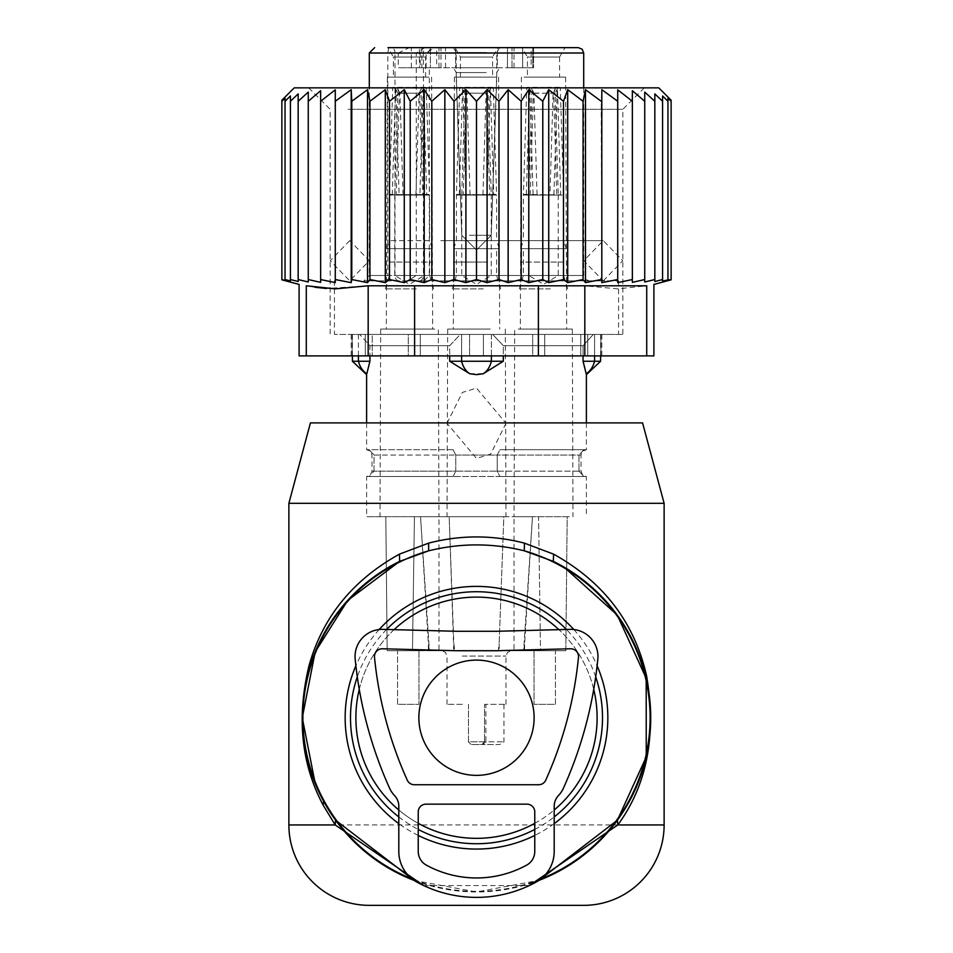<?xml version="1.0" encoding="UTF-8"?>
<svg xmlns="http://www.w3.org/2000/svg" width="953" height="953" viewBox="0 0 953 953"><rect width="100%" height="100%" fill="white"/><g stroke="black" fill="none" stroke-linecap="round" stroke-linejoin="round"><path stroke-width="0.71" stroke-dasharray="4.76 3.57" d="M593.731 689.353A120.614 120.614 0 0 0 418.677 611.874A120.614 120.614 0 0 0 370.646 775.551A120.614 120.614 0 0 0 534.323 823.583A120.614 120.614 0 0 0 558.911 629.659M394.089 629.659A120.614 120.614 0 0 0 359.269 689.353M398.807 809.99A120.614 120.614 0 0 0 418.236 823.332M534.764 823.332A120.614 120.614 0 0 0 554.193 809.99M414.126 880.405A174.22 174.22 0 0 0 538.874 880.405L476.5 891.948L414.126 880.405M369.287 905.35L583.712 905.35M310.428 422.894L642.572 422.894M288.878 503.303L664.122 503.303M321.554 797.375L315.193 783.545M423.751 885.587L529.249 885.587M418.879 717.728A57.621 57.621 0 0 0 476.5 775.361A57.621 57.621 0 0 0 534.133 717.728A57.621 57.621 0 0 0 476.5 660.107A57.621 57.621 0 0 0 418.879 717.728M335.277 89.82L335.277 282.612L320.649 279.539L320.649 101.256L335.277 89.82L335.277 282.612L335.277 89.82M335.277 101.256L351.192 89.665L351.776 101.256L367.524 89.665L369.931 101.256L385.298 89.665L389.503 101.256L404.275 89.665L410.219 101.256L424.216 89.665L431.816 101.256L444.848 89.665L454.009 101.256L465.91 89.665L476.5 101.256L487.09 89.665L498.991 101.256L508.152 89.665L521.184 101.256L528.784 89.665L542.781 101.256L548.725 89.665L563.497 101.256L567.702 89.665L583.069 101.256L585.476 89.665L601.224 101.256L601.808 89.665L617.723 101.256L617.723 89.82L632.351 101.256L632.351 90.714L644.74 101.256L644.74 281.993L654.83 279.539L654.83 101.256L654.83 279.539M320.649 279.539L320.649 90.714L320.649 282.362L308.26 279.539L308.26 281.993L308.26 92.107L308.26 281.993L298.17 279.539L298.17 281.516L298.17 93.894L298.17 281.516L290.415 279.539L290.415 280.944L290.415 96.003L290.415 280.944L285.042 279.539L285.042 280.385L285.042 98.099L285.042 280.385L281.874 279.539L281.874 100.22L281.874 101.256L285.042 98.099L285.042 101.256L290.415 96.003L290.415 101.256L298.17 93.894L298.17 101.256L308.26 92.107L308.26 101.256L320.649 90.714L320.649 101.256M294.239 87.855L658.761 87.855M662.585 279.539L662.585 101.256L662.585 280.944L667.958 279.539L667.958 101.256L662.585 96.003L662.585 280.944L662.585 279.539L654.83 281.516L654.83 93.894L654.83 101.256L644.74 92.107L644.74 281.993L644.74 101.256M351.192 89.665L351.192 282.648L335.277 279.539M644.74 279.539L632.351 282.362L632.351 101.256M632.351 279.539L617.723 282.612L617.723 101.256M601.808 89.665L601.808 282.648L601.224 101.256M585.476 89.665L585.476 282.648L583.069 279.539L583.069 101.256M567.702 89.665L567.702 282.648L563.497 279.539L563.497 101.256M548.725 89.665L548.725 282.648L542.781 279.539L542.781 101.256M528.784 89.665L528.784 282.648L521.184 279.539L521.184 101.256M508.152 89.665L508.152 282.648L498.991 279.539L498.991 101.256M487.09 89.665L487.09 282.648L476.5 279.539L476.5 101.256M465.91 89.665L465.91 282.648L454.009 279.539L454.009 101.256M444.848 89.665L444.848 282.648L431.816 279.539L431.816 101.256M424.216 89.665L424.216 282.648L410.219 279.539L410.219 101.256M404.275 89.665L404.275 282.648L389.503 279.539L389.503 101.256M385.298 89.665L385.298 282.648L369.931 279.539L369.931 101.256M367.524 89.665L367.524 282.648L351.776 279.539L351.776 101.256M308.26 101.256L308.26 279.539M298.17 101.256L298.17 279.539M290.415 101.256L290.415 279.539M285.042 101.256L285.042 279.539M281.874 101.256L281.874 279.539M667.958 98.099L667.958 280.385L671.126 279.539L671.126 101.256L667.958 98.099L667.958 279.539M671.126 101.256L671.126 279.539M538.397 285.793L584.82 285.793L617.675 288.866L646.718 285.793L646.718 355.886L538.397 355.886L538.397 285.793L368.18 285.793L326.331 288.485M654.83 93.894L662.585 101.256L662.585 96.003M299.099 355.886L538.397 355.886M315.086 287.27L306.282 285.793L306.282 355.886M348.071 334.443L622.845 334.443L348.071 334.443M348.071 109.297L622.845 109.297L348.071 109.297M408.289 334.443L469.567 334.443L408.289 334.443L408.289 355.886L365.297 355.886L408.289 355.886L408.289 334.443M469.567 334.443L532.691 334.443L469.567 334.443L469.567 355.886L420.309 355.886L469.567 355.886L469.567 334.443M532.691 334.443L580.758 334.443L532.691 334.443L532.691 355.886L544.711 355.886L483.433 355.886L532.691 355.886L532.691 334.443M580.758 334.443L600.902 334.443L580.758 334.443L580.758 355.886L587.703 355.886L544.711 355.886L580.758 355.886L580.758 334.443M600.902 334.443L601.808 334.443L600.902 334.443L600.902 355.886L601.808 355.886L587.703 355.886L600.902 355.886L600.902 334.443M372.242 334.443L352.098 334.443L372.242 334.443L372.242 355.886L372.242 334.443M352.098 334.443L351.192 334.443L352.098 334.443L352.098 355.886L351.192 355.886L365.297 355.886L352.098 355.886L352.098 334.443M329.25 87.855L644.288 87.855L329.25 87.855M653.901 355.886L646.718 355.886M351.192 282.648L351.776 279.539M367.524 282.648L369.931 279.539M385.298 282.648L389.503 279.539M404.275 282.648L410.219 279.539M424.216 282.648L431.816 279.539M444.848 282.648L454.009 279.539M465.91 282.648L476.5 279.539M487.09 282.648L498.991 279.539M508.152 282.648L521.184 279.539M528.784 282.648L542.781 279.539M548.725 282.648L563.497 279.539M567.702 282.648L583.069 279.539M585.476 282.648L601.224 279.539M601.808 282.648L617.723 279.539M440.81 240.632L603.261 240.632L440.81 240.632M440.81 280.837L603.261 280.837L440.81 280.837M554.193 806.298L554.193 851.482A34.963 34.963 0 0 1 536.039 882.133A123.83 123.83 0 0 1 416.961 882.133A34.963 34.963 0 0 1 398.807 851.482L398.807 806.298A15.534 15.534 0 0 0 394.578 795.624A27.196 27.196 0 0 1 389.551 788.131A411.863 411.863 0 0 1 355.183 659.202A27.196 27.196 0 0 1 382.951 629.361L456.809 631.291L496.191 631.291L570.049 629.361A27.196 27.196 0 0 1 597.817 659.202A411.863 411.863 0 0 1 563.449 788.131A27.196 27.196 0 0 1 558.422 795.624A15.534 15.534 0 0 0 554.193 806.298M534.764 851.482L534.764 811.932A7.767 7.767 0 0 0 526.997 804.153L426.003 804.153A7.767 7.767 0 0 0 418.236 811.932L418.236 851.482A15.534 15.534 0 0 0 426.301 865.098A104.413 104.413 0 0 0 526.699 865.098A15.534 15.534 0 0 0 534.764 851.482M578.483 657.308A392.445 392.445 0 0 1 545.735 780.162A7.767 7.767 0 0 1 538.648 784.736L414.352 784.736A7.767 7.767 0 0 1 407.265 780.162A392.445 392.445 0 0 1 374.505 657.308A7.767 7.767 0 0 1 382.451 648.779L456.558 650.72L496.442 650.72L570.549 648.779A7.767 7.767 0 0 1 578.483 657.308M449.685 361.247L461.609 361.247A21.442 14.891 -90 0 0 469.71 373.731L449.685 361.247L449.685 345.701L460.299 334.443L461.609 334.443L358.423 334.443L460.299 334.443L449.685 345.701L369.931 345.701L449.685 345.701L449.685 355.886M461.609 355.886L461.609 334.443L461.609 361.247L491.391 361.247L491.391 334.443L461.609 334.443L593.314 334.443L491.391 334.443L491.391 355.886M469.71 373.731L483.29 373.731A21.442 14.891 90 0 0 491.391 361.247L503.315 361.247L503.315 345.701L492.701 334.443L503.315 345.701L583.069 345.701L503.315 345.701L503.315 355.886M469.424 235.272L491.248 235.272L469.424 235.272M466.779 77.133L496.775 77.133L466.779 77.133M486.221 72.583L456.225 72.583L486.221 72.583M465.445 67.758L499.563 67.758L465.445 67.758M420.225 67.758L430.339 67.758L430.339 47.65L438.976 47.65L430.339 47.65L430.339 67.758L398.271 67.758L436.677 67.758L436.677 47.65L455.653 47.65L420.225 47.65L420.225 67.758L421.845 67.758L421.845 47.65L419.439 47.65L419.439 67.758M436.677 67.758L455.653 67.758L455.653 47.65L497.347 47.65L455.653 47.65L455.653 67.758L497.347 67.758L421.845 67.758M492.582 77.133L460.418 77.133L492.582 77.133L492.582 57.037L460.418 57.037L492.582 57.037L498.002 47.65L454.998 47.65L498.002 47.65L497.347 47.65L497.347 67.758L531.155 67.758L507.472 67.758L507.472 47.65L531.155 47.65L507.472 47.65L507.472 67.758L497.347 67.758L497.347 47.65L507.472 47.65M531.155 67.758L533.561 67.758L531.155 67.758L531.155 47.65L533.561 47.65L531.155 47.65L531.155 67.758M522.661 67.758L532.775 67.758L532.775 47.65L532.775 67.758L514.024 67.758L522.661 67.758L522.661 47.65L532.775 47.65L514.024 47.65L522.661 47.65L522.661 67.758M398.271 53.011L409.302 47.65L388.764 47.65L387.823 53.011L387.823 275.477L395.007 275.477L395.007 53.011L398.271 53.011L398.271 67.758M430.339 47.65L409.302 47.65M426.086 67.758L426.086 53.011L434.675 47.65L436.677 47.65M434.675 47.65L578.352 47.65M424.776 47.65L416.247 53.011L416.247 275.477L408.003 280.837L423.954 280.837L387.156 280.837L387.823 275.477L369.287 275.477L363.927 280.837L387.156 280.837M393.41 77.133L425.574 77.133L393.41 77.133L393.41 57.037L425.574 57.037L393.41 57.037L387.99 47.65L430.994 47.65L388.764 47.65M465.445 47.65L499.563 47.65L465.445 47.65M533.561 47.65L533.561 67.758L533.561 47.65L522.661 47.65M527.426 77.133L559.59 77.133L527.426 77.133L527.426 57.037L559.59 57.037L527.426 57.037L522.006 47.65L562.377 47.65M408.396 280.837L618.557 280.837L408.396 280.837M408.003 280.837L363.927 280.837M486.221 52.475L456.225 52.475L486.221 52.475M544.604 334.443L334.443 334.443L544.604 334.443M358.423 355.886L358.423 334.443L352.407 334.443L358.423 334.443L358.423 361.247L369.931 361.247L369.931 345.701L359.686 334.443L369.931 345.701L369.931 355.886M593.314 334.443L600.604 334.443L593.314 334.443L583.069 345.701L593.314 334.443M524.102 77.133L565.617 77.133L524.102 77.133M428.898 77.133L387.383 77.133L428.898 77.133M487.102 77.133L454.39 77.133L487.102 77.133M586.178 373.731L586.178 373.731A21.442 15.427 -90 0 0 594.577 361.247L600.604 361.247M594.577 355.886L594.577 334.443L594.577 361.247L583.069 361.247L583.069 345.701L583.069 355.886M453.104 449.697L366.607 449.697L453.104 449.697L455.76 455.057L453.104 449.697M583.867 449.697L499.896 449.697L586.393 449.697L499.896 449.697L583.867 449.697L578.959 455.057L583.867 449.697M503.315 361.247L483.29 373.731M366.822 373.731L366.822 373.731A21.442 15.427 90 0 1 358.423 361.247L352.407 361.247M563.854 329.083L520.326 329.083L563.854 329.083M389.146 329.083L432.674 329.083L389.146 329.083M487.614 329.083L453.318 329.083L487.614 329.083M497.24 455.057L499.896 449.697L497.24 455.057L497.24 471.139L499.896 476.5L453.104 476.5L586.393 476.5L499.896 476.5L583.867 476.5L499.896 476.5L497.24 471.139L455.76 471.139L453.104 476.5L366.607 476.5L453.104 476.5L369.133 476.5L374.041 471.139L369.133 476.5L453.104 476.5L455.76 471.139L578.959 471.139L583.867 476.5L578.959 471.139L581.032 471.139L497.24 471.139L497.24 455.057L455.76 455.057L455.76 471.139L371.968 471.139L374.041 471.139L374.041 455.057L369.133 449.697L374.041 455.057L374.041 471.139L455.76 471.139L455.76 455.057L578.959 455.057L578.959 471.139L578.959 455.057L581.032 455.057L497.24 455.057M518.218 329.083L572.324 329.083L518.218 329.083M434.782 329.083L380.676 329.083L434.782 329.083M490.318 329.083L447.684 329.083L490.318 329.083M569.382 516.705L532.453 516.705L569.382 516.705M383.618 516.705L420.547 516.705L383.618 516.705M503.827 516.705L414.436 516.705L503.827 516.705L499.158 643.728L503.827 516.705L538.564 516.705L540.518 650.72L498.252 650.72L499.158 643.728L499.241 650.72L565.82 650.72L567.19 516.705L532.453 516.705L567.19 516.705L565.82 650.72L524.555 650.72L565.82 650.72L540.518 650.72L538.564 516.705L414.436 516.705L412.482 650.72L499.241 650.72L499.158 643.728L498.252 650.72L454.748 650.72L453.842 643.728L449.173 516.705L414.436 516.705L412.482 650.72L387.18 650.72L453.759 650.72L449.173 516.705M514.024 650.72L524.555 650.72L523.602 650.72L532.453 516.705L514.024 516.705L514.024 650.72L523.602 650.72L524.638 643.728L532.453 516.705L514.024 516.705L514.691 329.083M438.976 650.72L428.445 650.72L429.398 650.72L420.547 516.705L366.607 516.705L438.976 516.705L438.976 650.72L429.398 650.72L428.362 643.728L420.547 516.705L438.976 516.705L438.309 329.083M454.748 650.72L453.759 650.72L453.842 643.728L454.748 650.72M459.799 650.72L511.344 650.72L459.799 650.72M397.544 650.72L418.986 650.72L397.544 650.72L418.986 650.72L397.544 650.72L397.544 704.327L418.986 704.327L397.544 704.327L418.986 704.327L397.544 704.327L397.544 650.72M555.456 650.72L534.014 650.72L555.456 650.72L534.014 650.72L555.456 650.72L555.456 704.327L534.014 704.327L555.456 704.327L534.014 704.327L555.456 704.327L555.456 650.72M387.18 650.72L385.81 516.705L387.18 650.72M418.986 650.72L418.986 704.327L418.986 650.72M534.014 650.72L534.014 704.327L534.014 650.72M505.983 423.287L490.64 454.104L476.5 458.405L447.017 423.287M447.017 423.251L462.36 392.433L476.5 388.133L505.983 423.251M462.36 704.327L447.017 704.327L462.36 704.327M468.459 704.327L468.459 741.851L503.97 741.851L485.887 741.851L485.887 704.327L505.983 704.327L484.541 704.327L484.541 741.851L468.459 741.851L468.459 704.327M503.97 704.327L503.97 741.851L499.717 744.531L485.887 744.531L485.887 741.851L484.541 741.851L481.861 744.531L471.139 744.531L468.459 741.851L471.139 744.531L499.717 744.531M485.887 704.327L484.541 704.327L484.541 741.851A2.68 2.68 0 0 1 481.861 744.531L485.887 744.531M423.632 275.477L394.756 275.477L423.632 275.477M424.228 195.067L394.756 195.067L424.24 195.067L424.24 275.477L409.492 284.339L394.756 275.477L394.756 195.067M403.048 194.805L399.915 93.311L421.083 93.072L424.216 194.555L392.279 195.067L389.408 194.388L419.892 194.805L389.396 195.067L426.706 195.067L422.751 195.067L419.618 93.311L421.738 87.962L423.394 87.962L426.706 195.067L429.589 195.067L429.577 194.388L426.694 194.805M394.745 195.067L396.234 194.805L399.367 93.311L397.901 93.072L419.07 93.311L421.536 87.962L423.192 87.962L419.892 194.805M415.937 194.805L419.07 93.311M399.367 93.311L397.246 87.962L394.971 87.628L421.536 87.962M392.291 194.805L395.59 87.962L397.246 87.962M432.281 248.673L386.715 248.673L432.281 248.673L429.6 240.632L389.396 240.632L429.6 240.632L429.6 195.067L399.104 195.067L395.793 87.962L421.738 87.962M399.915 93.311L397.449 87.962M424.014 87.628L421.083 93.072L419.618 93.311M395.59 87.962A20.096 0.619 1.8 0 1 392.707 87.545A20.096 0.619 1.8 0 1 402.928 87.319A20.096 0.619 1.8 0 1 423.192 87.962M395.793 87.962A20.096 0.619 178.2 0 1 416.056 87.319A20.096 0.619 178.2 0 1 426.277 87.545A20.096 0.619 178.2 0 1 423.394 87.962M415.151 248.673L389.396 248.673L415.151 248.673M403.834 275.477L429.6 275.477L403.834 275.477M416.282 288.878L385.369 288.878L416.282 288.878M490.64 275.477L461.764 275.477L490.64 275.477M491.236 195.067L461.764 195.067L491.248 195.067L491.248 275.477L476.5 284.339L461.764 275.477L461.764 195.067M470.055 194.805L466.922 93.311L488.091 93.072L491.224 194.555L459.286 195.067L456.416 194.388L486.9 194.805L456.404 195.067L493.714 195.067L489.759 195.067L486.626 93.311L488.746 87.962L490.402 87.962L493.714 195.067L496.596 195.067L496.584 194.388L493.702 194.805M461.752 195.067L463.241 194.805L466.374 93.311L464.909 93.072L486.078 93.311L488.544 87.962L490.199 87.962L486.9 194.805M482.945 194.805L486.078 93.311M466.374 93.311L464.254 87.962L461.979 87.628L488.544 87.962M459.298 194.805L462.598 87.962L464.254 87.962M499.289 248.673L453.723 248.673L499.289 248.673L496.608 240.632L456.404 240.632L496.608 240.632L496.608 195.067L466.112 195.067L462.801 87.962L488.746 87.962M466.922 93.311L464.456 87.962M491.021 87.628L488.091 93.072L486.626 93.311M462.598 87.962A20.096 0.619 1.8 0 1 459.715 87.545A20.096 0.619 1.8 0 1 469.936 87.319A20.096 0.619 1.8 0 1 490.199 87.962M462.801 87.962A20.096 0.619 178.2 0 1 483.064 87.319A20.096 0.619 178.2 0 1 493.285 87.545A20.096 0.619 178.2 0 1 490.402 87.962M482.158 248.673L456.404 248.673L482.158 248.673M470.842 275.477L496.608 275.477L470.842 275.477M483.29 288.878L452.377 288.878L483.29 288.878M557.648 275.477L528.76 275.477L557.648 275.477M520.719 248.673L566.285 248.673L520.719 248.673L523.4 240.632L563.604 240.632L523.4 240.632L523.4 195.067L560.721 195.067L526.294 195.067L523.423 194.388L558.244 195.067L528.772 195.067M528.784 194.555L531.917 93.072L533.382 93.311L530.249 195.067L523.411 195.067L526.723 87.545A20.096 0.619 1.8 0 1 536.944 87.319A20.096 0.619 1.8 0 1 557.207 87.962L555.551 87.962L553.085 93.311L549.952 194.805M533.382 93.311L531.262 87.962L528.986 87.628L531.917 93.072L553.085 93.311M526.306 194.805L529.606 87.962L531.262 87.962M553.907 194.805L557.207 87.962M549.166 195.067L533.12 195.067L529.808 87.962L558.029 87.628L555.754 87.962L557.41 87.962L560.721 195.067L563.604 195.067L549.166 195.067M537.063 194.805L533.93 93.311L531.464 87.962M533.93 93.311L555.099 93.072L558.232 194.555L556.766 194.805L553.633 93.311L555.754 87.962M558.029 87.628L555.099 93.072L553.633 93.311M528.986 87.628L555.551 87.962M529.606 87.962A20.096 0.619 1.8 0 1 526.723 87.545M529.808 87.962A20.096 0.619 178.2 0 1 550.072 87.319A20.096 0.619 178.2 0 1 560.293 87.545A20.096 0.619 178.2 0 1 557.41 87.962M549.166 248.673L523.4 248.673L549.166 248.673M537.849 275.477L563.604 275.477L537.849 275.477M550.298 288.878L519.385 288.878L550.298 288.878M573.813 629.528A131.335 131.335 0 0 1 597.126 665.766M554.193 823.618A131.335 131.335 0 0 1 534.764 835.436M418.236 835.436A131.335 131.335 0 0 1 398.807 823.618M540.768 879.011A173.625 173.625 0 0 1 412.232 879.011M595.696 676.868A126.01 126.01 0 0 0 566.416 629.456M386.584 629.456A126.01 126.01 0 0 0 357.304 676.868M379.187 629.528A131.335 131.335 0 0 0 355.874 665.766M398.807 816.935A126.01 126.01 0 0 0 418.236 829.455M534.764 829.455A126.01 126.01 0 0 0 554.193 816.935M288.878 824.941L664.122 824.941M414.603 355.886L414.603 285.793M368.18 355.886L368.18 285.793M365.297 334.443L365.297 355.886L365.297 334.443M420.309 334.443L420.309 355.886L420.309 334.443M483.433 334.443L483.433 355.886L483.433 334.443M544.711 334.443L544.711 355.886L544.711 334.443M587.703 334.443L587.703 355.886L587.703 334.443M584.82 285.793L584.82 355.886M398.795 280.837A5.361 3.788 90 0 1 395.007 275.477L429.315 275.477L423.43 275.477L423.43 53.011L416.247 53.011L583.712 53.011M426.086 53.011L423.43 53.011A5.361 3.788 -90 0 1 427.218 47.65M411.362 67.758L411.362 47.65M440.977 67.758L440.977 47.65M445.527 67.758L445.527 47.65M512.023 67.758L512.023 47.65L512.023 67.758M369.287 53.011L395.007 53.011A5.361 3.788 90 0 0 391.218 47.65M583.712 87.855L583.712 275.477L423.43 275.477A5.361 3.788 -90 0 1 419.642 280.837M589.073 280.837L585.249 279.241L583.712 275.477L369.287 275.477L369.287 87.855M563.854 262.075L520.326 262.075L563.854 262.075M389.146 262.075L432.674 262.075L389.146 262.075M487.614 262.075L453.318 262.075L487.614 262.075M374.041 455.057L455.76 455.057L374.041 455.057M524.555 650.72L524.638 643.728L524.555 650.72M428.445 650.72L428.362 643.728L428.445 650.72M462.36 656.081L505.983 656.081L462.36 656.081M481.861 744.531A2.68 2.68 0 0 0 484.541 741.851M399.093 194.805L429.577 194.388L426.277 87.545M466.1 194.805L496.584 194.388L493.285 87.545M533.108 194.805L560.709 194.805M553.324 561.365L564.057 567.106M644.288 87.855L622.845 109.297L622.845 334.443M308.712 87.855L330.155 109.297L330.155 334.443M351.192 334.443L351.192 355.886M601.808 334.443L601.808 355.886M603.261 280.837L622.809 260.729L603.261 240.632L583.712 260.729L603.261 280.837M349.739 240.632L330.191 260.741L349.739 280.837L369.287 260.741L349.739 240.632M499.563 47.65L496.775 52.475L496.775 77.133L491.248 235.272L476.5 250.02L461.752 235.272L476.5 250.02L491.248 235.272L496.775 72.583L499.563 67.758M453.437 47.65L456.225 52.475L456.225 77.133L461.752 235.272L456.225 72.583L453.437 67.758M423.954 280.837L429.315 275.477L429.315 67.758M438.976 67.758L438.976 47.65M514.024 67.758L514.024 47.65M559.59 57.025L565.01 47.65M425.574 77.133L425.574 57.037L430.994 47.65M460.418 77.133L460.418 57.037L454.998 47.65M618.557 280.837L618.557 334.443M334.443 280.837L334.443 334.443M559.59 57.037L559.59 77.133M521.398 77.133L520.326 329.083M565.617 77.133L566.69 329.083M431.602 77.133L432.674 329.083M387.383 77.133L386.31 329.083M498.61 77.133L499.682 329.083M454.39 77.133L453.318 329.083M586.393 422.894L586.393 449.697L582.569 451.293L581.032 455.057L581.032 471.139L582.569 474.904L586.393 476.5L586.393 516.705M366.607 422.894L366.607 449.697L370.431 451.293L371.968 455.057L371.968 471.139L370.431 474.904L366.607 476.5L366.607 516.705M572.324 329.083L572.991 516.705M380.676 329.083L380.009 516.705M505.316 329.083L505.983 516.705M447.684 329.083L447.017 516.705M447.017 704.327L447.017 656.081L445.48 652.317L441.656 650.72M505.983 704.327L505.983 656.081L507.52 652.317L511.344 650.72M352.407 334.443L352.407 355.886M600.604 334.443L600.604 355.886M394.768 194.555L397.901 93.072L394.971 87.628M386.715 248.673L389.396 240.632L389.408 194.388L392.707 87.545M433.615 288.878L429.6 275.477L429.6 248.673M385.369 288.878L389.396 275.477L389.396 248.673M461.776 194.555L464.909 93.072L461.979 87.628M453.723 248.673L456.404 240.632L456.416 194.388L459.715 87.545M500.623 288.878L496.608 275.477L496.608 248.673M452.377 288.878L456.404 275.477L456.404 248.673M558.244 195.067L558.244 275.477L543.508 284.339L528.76 275.477L528.76 195.067M566.285 248.673L563.604 240.632L563.592 194.388L560.293 87.545M567.631 288.878L563.604 275.477L563.604 248.673M519.385 288.878L523.4 275.477L523.4 248.673"/><path stroke-width="1.43" d="M558.911 629.659A120.614 120.614 0 0 0 394.089 629.659M359.269 689.353A120.614 120.614 0 0 0 398.807 809.99M418.236 823.332A120.614 120.614 0 0 0 534.764 823.332M554.193 809.99A120.614 120.614 0 0 0 593.731 689.353M529.249 885.587L617.83 824.941L617.389 820.211L538.874 880.405A174.22 174.22 0 0 0 553.324 561.365L524.281 550.81C492.427 542.948 460.573 542.948 428.719 550.81L399.676 561.365A174.22 174.22 0 0 0 414.126 880.405L335.611 820.211L321.554 797.375M583.712 905.35L369.287 905.35A80.409 80.409 0 0 1 288.878 824.941L288.878 503.303L310.428 422.894L642.572 422.894L664.122 503.303L664.122 824.941A80.409 80.409 0 0 1 583.712 905.35M664.122 503.303L288.878 503.303M315.193 783.545L302.28 717.776L315.157 651.983L347.702 600.414L399.676 561.365L399.426 554.146C352.813 580.032 322.71 617.103 309.094 665.361C296.502 717.264 301.184 763.853 323.127 805.106L335.17 824.941L423.751 885.587M617.389 820.211L646.253 756.92L646.182 678.226L617.222 615.007L564.057 567.106L553.324 561.365L553.574 554.146L524.424 543.139C492.475 534.871 460.525 534.871 428.576 543.139L399.426 554.146M664.122 824.941L617.83 824.941C647.039 784.998 656.617 735.275 646.575 675.784C634.412 622.369 603.416 581.818 553.574 554.146M288.878 824.941L335.17 824.941L335.611 820.211M428.576 543.139L428.719 550.81A173.625 173.625 0 0 0 412.232 879.011M524.424 543.139L524.281 550.81A173.625 173.625 0 0 1 540.768 879.011M418.867 717.728A57.621 57.621 0 0 0 476.5 775.361A57.621 57.621 0 0 0 534.121 717.728A57.621 57.621 0 0 0 476.5 660.107A57.621 57.621 0 0 0 418.867 717.728M646.718 355.886L653.901 355.886L653.901 284.435L671.126 279.825L671.126 100.22L658.761 87.855L294.239 87.855L281.874 100.22L281.874 279.825L299.099 284.435L299.099 355.886L306.282 355.886L306.282 285.793C296.752 283.982 296.752 283.982 306.282 285.793C296.752 283.982 296.752 283.982 306.282 285.793L335.325 288.866L368.18 285.793L646.718 285.793C656.248 283.982 656.248 283.982 646.718 285.793C656.248 283.982 656.248 283.982 646.718 285.793L646.718 355.886L584.82 355.886L584.82 285.793M335.277 101.256L351.192 89.665L351.192 282.648L335.277 279.539L335.277 89.82L320.649 101.256L320.649 90.714L308.26 101.256L308.26 92.107L298.17 101.256L298.17 93.894L290.415 101.256L290.415 96.003L285.042 101.256L285.042 98.099L281.874 101.256M281.874 279.539L285.042 280.385L285.042 101.256M285.042 279.539L290.415 280.944L290.415 101.256M290.415 279.539L298.17 281.516L298.17 101.256M298.17 279.539L308.26 281.993L308.26 101.256M601.808 282.648L601.808 89.665L601.808 282.648L617.723 279.539L617.723 282.612L632.351 279.539L632.351 282.362L644.74 279.539L644.74 281.993L654.83 279.539L654.83 281.516L662.585 279.539L662.585 280.944L671.126 279.539M585.476 282.648L583.069 279.539L583.069 101.256L585.476 89.665L585.476 282.648L601.224 279.539M567.702 282.648L563.497 279.539L563.497 101.256L567.702 89.665L567.702 282.648L583.069 279.539M548.725 282.648L542.781 279.539L542.781 101.256L548.725 89.665L548.725 282.648L563.497 279.539M528.784 282.648L521.184 279.539L521.184 101.256L528.784 89.665L528.784 282.648L542.781 279.539M508.152 282.648L498.991 279.539L498.991 101.256L508.152 89.665L508.152 282.648L521.184 279.539M487.09 282.648L476.5 279.539L476.5 101.256L487.09 89.665L487.09 282.648L498.991 279.539M465.91 282.648L454.009 279.539L454.009 101.256L465.91 89.665L465.91 282.648L476.5 279.539M444.848 282.648L431.816 279.539L431.816 101.256L444.848 89.665L444.848 282.648L454.009 279.539M424.216 282.648L410.219 279.539L410.219 101.256L424.216 89.665L424.216 282.648L431.816 279.539M404.275 282.648L389.503 279.539L389.503 101.256L404.275 89.665L404.275 282.648L410.219 279.539M385.298 282.648L369.931 279.539L369.931 101.256L385.298 89.665L385.298 282.648L389.503 279.539M367.524 282.648L351.776 279.539L351.776 101.256L367.524 89.665L367.524 282.648L369.931 279.539M351.192 282.648L351.776 279.539M308.26 279.539L320.649 282.362L320.649 279.539L335.277 282.612L335.277 279.539M662.585 279.539L662.585 96.003L667.958 101.256L667.958 98.099L667.958 279.539M662.585 96.003L662.585 101.256L654.83 93.894L654.83 279.539M654.83 93.894L654.83 101.256L644.74 92.107L644.74 279.539M644.74 101.256L632.351 90.714L632.351 279.539M632.351 101.256L617.723 89.82L617.723 279.539M320.649 279.539L320.649 101.256M584.82 355.886L306.282 355.886M326.331 288.485L315.086 287.27M351.192 89.665L351.776 101.256M367.524 89.665L369.931 101.256M385.298 89.665L389.503 101.256M404.275 89.665L410.219 101.256M424.216 89.665L431.816 101.256M444.848 89.665L454.009 101.256M465.91 89.665L476.5 101.256M487.09 89.665L498.991 101.256M508.152 89.665L521.184 101.256M528.784 89.665L542.781 101.256M548.725 89.665L563.497 101.256M567.702 89.665L583.069 101.256M585.476 89.665L601.224 101.256M601.808 89.665L617.723 101.256M667.958 98.099L671.126 101.256M554.193 806.298L554.193 851.482A34.963 34.963 0 0 1 536.039 882.133A123.83 123.83 0 0 1 416.961 882.133A34.963 34.963 0 0 1 398.807 851.482L398.807 806.298A15.534 15.534 0 0 0 394.578 795.624A27.196 27.196 0 0 1 389.551 788.131A411.863 411.863 0 0 1 355.183 659.202A27.196 27.196 0 0 1 382.951 629.361L456.809 631.291L496.191 631.291L570.049 629.361A27.196 27.196 0 0 1 597.817 659.202A411.863 411.863 0 0 1 563.449 788.131A27.196 27.196 0 0 1 558.422 795.624A15.534 15.534 0 0 0 554.193 806.298M534.764 851.482L534.764 811.932A7.767 7.767 0 0 0 526.997 804.153L426.003 804.153A7.767 7.767 0 0 0 418.236 811.932L418.236 851.482A15.534 15.534 0 0 0 426.301 865.098A104.413 104.413 0 0 0 526.699 865.098A15.534 15.534 0 0 0 534.764 851.482M578.483 657.308A392.445 392.445 0 0 1 545.735 780.162A7.767 7.767 0 0 1 538.648 784.736L414.352 784.736A7.767 7.767 0 0 1 407.265 780.162A392.445 392.445 0 0 1 374.505 657.308A7.767 7.767 0 0 1 382.451 648.779L456.558 650.72L496.442 650.72L570.549 648.779A7.767 7.767 0 0 1 578.483 657.308M469.71 373.731A21.442 14.891 -90 0 1 461.609 361.247L449.685 361.247L469.71 373.731L476.5 374.648L483.29 373.731L503.315 361.247L461.609 361.247L461.609 355.886M449.685 355.886L449.685 361.247M503.315 355.886L503.315 361.247M430.339 47.65L421.845 47.65M420.225 47.65L419.439 47.65M498.002 47.65L507.472 47.65M369.287 87.855L369.287 53.011L583.712 53.011L582.176 49.246L578.352 47.65L387.99 47.65M562.377 47.65L533.561 47.65M522.661 47.65L522.006 47.65M586.178 373.731L586.178 373.731A21.442 15.427 -90 0 0 594.577 361.247L583.069 361.247L586.178 373.731L583.069 361.247L583.069 355.886M369.931 355.886L369.931 361.247L366.822 373.731L369.931 361.247L352.407 361.247L366.607 374.648L366.607 422.894M586.393 422.894L586.393 374.648L600.604 361.247L594.577 361.247L594.577 355.886M597.126 665.766A131.335 131.335 0 0 1 554.193 823.618M534.764 835.436A131.335 131.335 0 0 1 418.236 835.436M398.807 823.618A131.335 131.335 0 0 1 355.874 665.766M566.416 629.456A126.01 126.01 0 0 0 386.584 629.456M357.304 676.868A126.01 126.01 0 0 0 398.807 816.935M573.813 629.528A131.335 131.335 0 0 0 379.187 629.528M418.236 829.455A126.01 126.01 0 0 0 534.764 829.455M554.193 816.935A126.01 126.01 0 0 0 595.696 676.868M323.127 805.106L323.603 801.259M368.18 355.886L368.18 285.793M538.397 355.886L538.397 285.793M414.603 355.886L414.603 285.793M491.391 355.886L491.391 361.247A21.442 14.891 90 0 1 483.29 373.731M358.423 355.886L358.423 361.247A21.442 15.427 90 0 0 366.822 373.731M369.287 53.011L374.648 47.65M583.712 53.011L583.712 87.855M352.407 355.886L352.407 361.247M600.604 355.886L600.604 361.247"/></g></svg>
